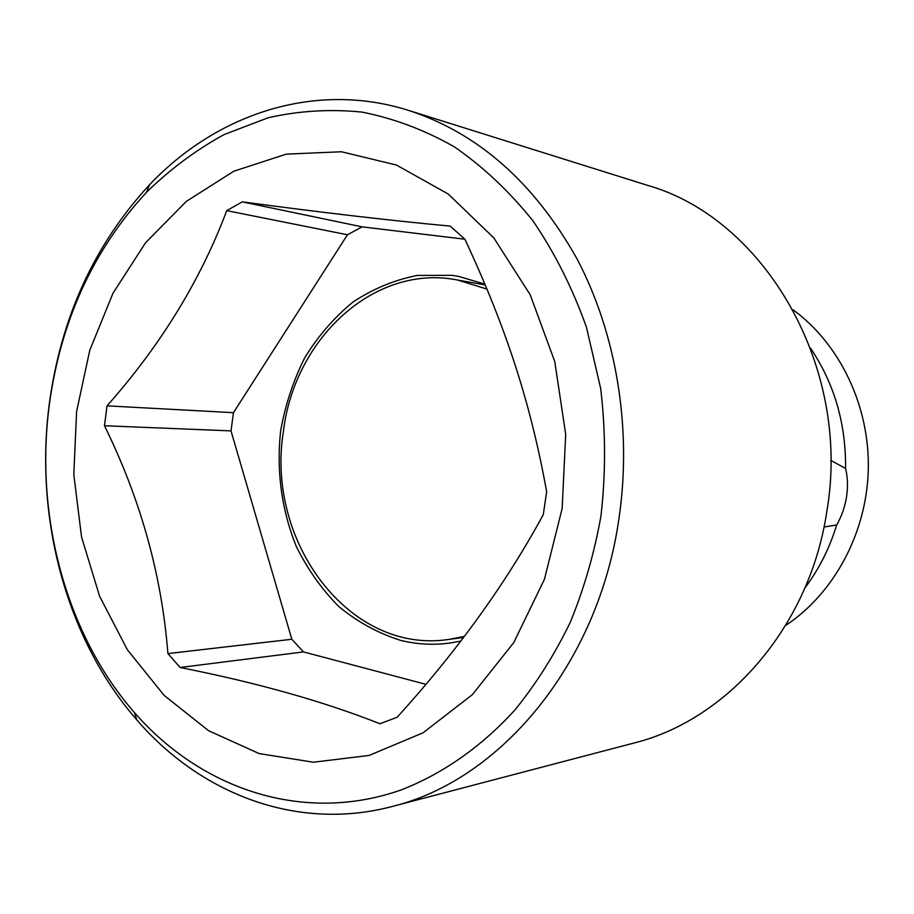 <?xml version="1.0" encoding="UTF-8"?>
<svg xmlns="http://www.w3.org/2000/svg" width="914" height="914" viewBox="0 0 914 914"><rect width="100%" height="100%" fill="white"/><g stroke="black" fill="none" stroke-linecap="round" stroke-linejoin="round"><path stroke-width="1.37" d="M180.115 667.494L167.902 653.59C161.778 575.249 140.642 499.295 104.47 425.741L107.041 405.85C160.693 345.286 200.589 280.221 226.741 210.643L242.221 201.857C321.065 212.459 390.392 220.548 450.202 226.101L464.929 239.285C505.83 327.063 530.497 402.229 546.641 491.698L543.282 514.639C505.819 583.658 457.091 651.214 397.099 717.284L379.904 723.751C323.567 701.426 256.971 682.678 180.115 667.494L303.482 651.911L425.81 684.3M562.167 508.424L544.413 579.327L513.737 642.633L472.355 694.663L423.079 732.788L369.05 755.455L313.399 762.219L259.062 753.559L208.609 730.709L164.166 695.428L127.412 649.82L99.58 596.202L81.552 536.975L73.817 474.606L76.593 411.551L89.778 350.279L112.993 293.223L145.509 242.827L186.273 201.411L233.847 171.192L286.322 154.135L341.413 151.758L396.379 165.011L448.237 194.019L493.834 237.926L530.2 294.776L554.752 361.544L565.697 434.264L562.167 508.424M107.041 405.85L233.458 412.682L231.013 430.894L291.829 639.263L303.482 651.911M104.47 425.741L231.013 430.894M464.849 239.217L362.138 226.866L347.446 234.772L233.458 412.682M242.221 201.857L362.138 226.866M484.843 284.105L458.382 276.348L451.973 275.343L417.252 275.422C394.38 279.97 372.946 288.847 352.93 302.077C334.17 317.478 318.129 336.009 304.785 357.637C293.268 380.624 285.214 405.108 280.609 431.1C276.359 471.247 281.546 509.612 296.182 546.172C307.458 569.125 321.705 589.29 338.923 606.656C357.568 622 378.03 633.196 400.298 640.257C416.487 644.336 432.962 645.273 449.711 643.079L460.736 641.125M167.902 653.59L291.829 639.263M226.741 210.643L347.446 234.772M830.746 460.405L845.564 468.425C847.724 477.177 848.043 486.716 846.524 497.033C844.787 507.327 841.497 516.65 836.653 524.979C829.581 548.229 819.013 569.205 804.937 587.908M793.112 309.823C839.943 344.132 869.728 405.942 868.3 469.499C866.723 533.056 834.059 593.403 785.663 625.462M810.604 348.245C834.356 383.674 846.01 423.73 845.564 468.425M392.015 806.525L633.836 743.059C727.453 720.061 809.724 626.547 826.782 511.749C851.997 366.948 764.184 217.966 647.021 185.188L408.467 110.365C314.907 80.832 216.652 113.827 149.393 184.914C94.108 244.849 60.69 318.163 49.162 404.879C34.469 518.501 66.414 639.16 136.757 719.832C200.577 794.015 297.176 831.614 392.015 806.525C500.369 780.282 598.464 663.815 618.995 518.318C632.237 428.358 616.402 333.302 576.78 258.433C533.902 182.274 477.805 132.918 408.467 110.365M836.653 524.979L824.005 527.012M600.932 516.159C605.822 473.498 605.731 430.94 600.669 388.473L586.445 327.258C572.61 288.344 554.787 252.881 532.976 220.868C509.269 191.312 482.992 166.599 454.155 146.72C424.325 129.834 393.557 118.294 361.841 112.079C330.057 108.903 298.809 110.8 268.099 117.769L224.01 134.609C196.042 149.976 170.255 169.159 146.651 192.134C92.897 250.322 60.393 321.637 49.15 406.079C34.835 516.696 65.979 634.202 134.358 712.486C201.274 789.342 303.699 824.302 401.223 789.902C442.536 773.838 481.381 746.841 514.925 709.984C536.21 683.752 554.672 654.493 570.313 622.217C584.103 588.547 594.306 553.187 600.932 516.159M464.346 636.395L448.671 639.446C349.171 654.573 265.46 541.225 283.386 431.625C294.274 338.603 374.283 263.769 457.171 279.935L486.922 289.053M146.651 192.134L149.393 184.914M134.358 712.486L136.757 719.832M448.671 639.446L463.512 637.492M457.171 279.935L485.208 284.974"/></g></svg>
